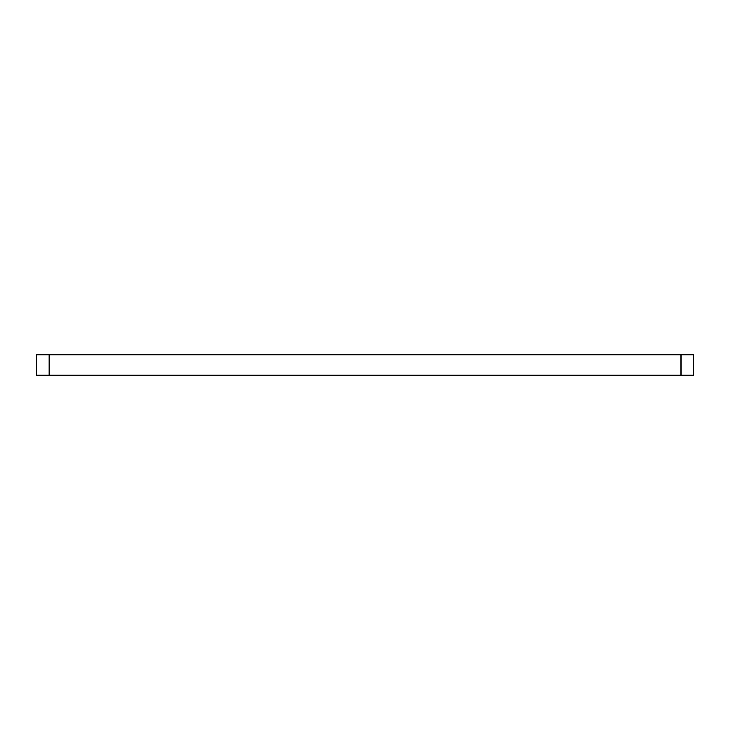 <?xml version="1.0" encoding="UTF-8"?>
<svg xmlns="http://www.w3.org/2000/svg" width="730" height="730" viewBox="0 0 730 730"><rect width="100%" height="100%" fill="white"/><g stroke="black" fill="none" stroke-linecap="round" stroke-linejoin="round"><path stroke-width="1.09" d="M49.22 354.853L49.22 375.147L693.5 375.147L693.5 354.853L693.5 375.147L693.5 354.853L36.5 354.853L36.5 375.147L36.5 354.853M49.22 375.147L36.5 375.147M680.944 354.853L680.944 375.147"/></g></svg>
